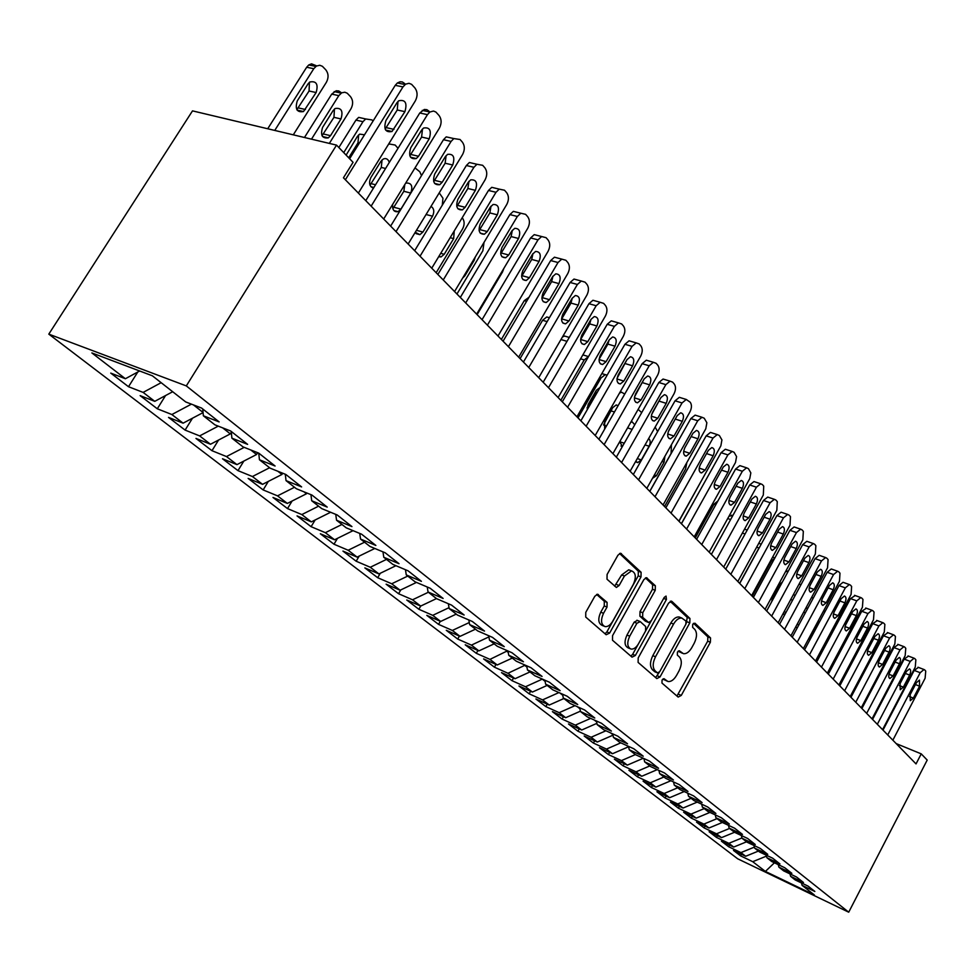 <?xml version="1.0" encoding="UTF-8"?>
<svg xmlns="http://www.w3.org/2000/svg" width="976" height="976" viewBox="0 0 976 976"><rect width="100%" height="100%" fill="white"/><g stroke="black" fill="none" stroke-linecap="round" stroke-linejoin="round"><path stroke-width="1.46" d="M662.057 680.016L661.972 683.066L678.161 697.084L681.285 695.412L710.369 642.245L710.54 637.95L694.924 623.176L692.728 624.274L692.631 627.336L694.68 629.276C697.242 632.558 697.096 637.206 694.217 643.221L691.777 647.674C689.202 652.005 686.433 654.018 683.444 653.688L679.284 650.736L677.442 652.053L677.356 655.116L679.43 657.007C682.053 660.227 681.907 664.851 679.028 670.902L676.563 675.38C673.879 679.882 671 681.919 667.926 681.492L663.961 678.674L662.057 680.016M598.373 594.604L597.641 594.262L594.835 596.238L585.771 612.342L585.734 617.064L606.157 634.742L609.61 633.07L641 576.914L641.098 572.265L620.577 553.27L617.942 555.198L607.084 574.474L607.023 579.219L616.393 587.454L619.113 585.515L624.433 576.023L631.521 570.875C635.84 572.656 636.45 577.133 633.351 584.307L612.635 621.346C610.354 625.128 607.816 626.885 605.047 626.604C600.996 624.64 600.484 620.211 603.522 613.306L607.023 607.072L607.084 602.387L597.471 594.25M336.537 145.119L186.306 385.91L48.8 334.134L192.504 110.874L336.537 145.119L353.056 162.321L343.442 177.803L916.037 763.915L921.234 753.862L896.2 743.602M921.234 753.862L927.2 760.072L848.717 912.194L186.306 385.91M638.194 657.934L638.109 662.411L656.811 678.601L660.032 676.929L689.8 622.871L689.947 618.467L671.903 601.399L668.67 602.961L638.194 657.934M632.033 657.153L612.501 640.232L612.562 635.644L643.855 579.61L646.466 577.694L655.347 585.746L655.238 590.321L642.745 612.769L642.647 617.32L648.674 622.529L651.346 620.614L664.229 597.397L666.035 596.08L666.437 599.471L635.364 655.482L632.033 657.153M48.8 334.134L737.685 858.795L848.717 912.194M741.431 854.22L740.564 855.854L752.728 861.686L765.391 871.434L814.387 894.992L802.089 885.342L814.85 891.454L808.055 886.098L795.245 879.974L790.633 876.35L803.48 882.499L796.538 877.021L783.63 870.86L778.909 867.164L791.853 873.325L784.741 867.725L771.735 861.54L766.904 857.745L779.934 863.943L772.663 858.197L759.572 851.999L754.619 848.107L767.746 854.329L760.292 848.449L747.104 842.215L742.041 838.25L755.253 844.484L747.616 838.457L734.342 832.211L729.145 828.136L742.468 834.395L734.635 828.221L721.264 821.951L715.933 817.778L729.353 824.061L721.325 817.729L707.856 811.434L702.403 807.152L715.908 813.459L707.673 806.981L694.107 800.662L688.507 796.27L702.11 802.601L693.668 795.94L680.016 789.596L674.27 785.094L687.97 791.451L679.308 784.619L665.547 778.262L659.666 773.639L673.452 780.007L664.571 773.004L650.711 766.624L644.66 761.878L658.556 768.271L649.43 761.073L635.474 754.668L629.264 749.8L643.257 756.205L633.875 748.812L619.833 742.407L613.453 737.405L627.544 743.822L617.906 736.221L603.754 729.792L597.202 724.656L611.391 731.085L601.484 723.277L587.235 716.835L580.5 711.553L594.787 718.007L584.6 709.967L570.252 703.525L563.323 698.084L577.719 704.538L567.239 696.278L552.794 689.825L545.657 684.237L560.151 690.691L549.366 682.2L534.824 675.734L527.479 669.975L542.07 676.441L530.968 667.694L516.316 661.228L508.764 655.299L523.453 661.765L512.01 652.761L497.272 646.283L489.501 640.183L504.275 646.649L492.49 637.365L477.654 630.899L469.639 624.616L484.511 631.082L472.36 621.492L457.427 615.039L449.167 608.56L464.137 615.014L451.595 605.132L436.577 598.678L428.049 591.993L443.116 598.447L430.172 588.247L415.056 581.806L406.26 574.913L421.412 581.342L408.066 570.814L392.852 564.396L383.775 557.272L399.013 563.689L385.227 552.819L369.928 546.414L360.534 539.057L375.87 545.45L361.62 534.214L346.236 527.833L336.537 520.22L351.946 526.589L337.208 514.974L321.738 508.618L311.71 500.761L327.216 507.093L311.954 495.064L296.399 488.756L286.029 480.619L301.608 486.914L285.809 474.458L270.181 468.187L259.445 459.769L275.098 466.016L258.738 453.12L243.036 446.898L231.898 438.163L247.623 444.361L230.665 430.989L214.903 424.828L203.362 415.788L219.149 421.913L201.556 408.041L185.733 401.953L152.366 375.797L91.854 352.922L125.392 378.737L139.653 370.99M740.564 855.854L733.464 850.413L745.676 856.257L740.93 852.597L754.375 847.131M729.584 845.082L728.682 846.753L740.93 852.597M728.682 846.753L721.435 841.19L733.72 847.058L728.865 843.313L741.967 837.945M717.458 835.724L716.543 837.445L728.865 843.313M716.543 837.445L709.125 831.759L721.496 837.64L716.518 833.809L729.548 828.441M705.062 826.147L704.123 827.916L716.518 833.809M704.123 827.916L696.522 822.097L708.979 828.002L703.891 824.086L717.043 818.632M692.387 816.351L691.398 818.181L703.891 824.086M691.398 818.181L683.627 812.215L696.169 818.144L690.959 814.13L704.233 808.592M679.406 806.322L678.393 808.201L690.959 814.13M678.393 808.201L670.439 802.101L683.054 808.043L677.722 803.943L691.118 798.319M666.12 796.062L665.071 797.99L677.722 803.943M665.071 797.99L656.921 791.743L669.621 797.709L664.156 793.5L677.698 787.778M652.505 785.546L651.419 787.534L664.156 793.5M651.419 787.534L643.074 781.129L655.86 787.107L650.26 782.801L663.936 776.994M638.572 774.773L637.45 776.823L650.26 782.801M637.45 776.823L628.898 770.259L641.757 776.262L636.023 771.845L649.833 765.928M624.286 763.732L623.127 765.843L636.023 771.845M623.127 765.843L614.355 759.121L627.312 765.135L621.419 760.609L635.376 754.594M609.646 752.411L608.451 754.582L621.419 760.609M608.451 754.582L599.459 747.701L612.489 753.728L606.462 749.08L620.809 742.846M594.64 740.808L593.396 743.053L606.462 749.08M593.396 743.053L584.173 735.989L597.288 742.028L591.102 737.258L605.913 730.78M579.244 728.901L577.951 731.219L591.102 737.258M577.951 731.219L568.496 723.972L581.696 730.024L575.34 725.131L590.651 718.385M563.457 716.677L562.115 719.08L575.34 725.131M562.115 719.08L552.416 711.638L565.69 717.702L559.175 712.675L574.986 705.648M547.255 704.135L545.852 706.612L559.175 712.675M545.852 706.612L535.897 698.975L549.256 705.05L542.558 699.89L558.931 692.57M530.615 691.252L529.163 693.826L542.558 699.89M529.163 693.826L518.939 685.982L532.384 692.057L525.503 686.762L542.363 679.089M513.535 678.027L512.022 680.687L525.503 686.762M512.022 680.687L501.518 672.623L515.047 678.71L507.971 673.269L525.186 665.144M495.979 664.436L494.417 667.181L507.971 673.269M494.417 667.181L483.608 658.91L497.223 664.985L489.952 659.386L507.532 650.785M477.947 650.455L476.312 653.31L489.952 659.386M476.312 653.31L465.21 644.794L478.899 650.882L471.42 645.124L488.903 636.889M459.403 636.084L457.695 639.048L471.42 645.124M457.695 639.048L446.276 630.289L460.05 636.364L452.352 630.447L469.273 622.542M440.335 621.297L438.553 624.372L452.352 630.447M438.553 624.372L426.805 615.356L440.652 621.444L432.734 615.344L449.009 607.67M420.729 606.047L418.85 609.268L432.734 615.344M418.85 609.268L406.76 599.996L420.68 606.072L412.531 599.789L428.379 592.249M400.807 589.907L398.574 593.725L412.531 599.789M398.574 593.725L386.118 584.173L400.123 590.236L391.718 583.77L407.748 576.072M380.311 573.266L377.688 577.719L391.718 583.77M377.688 577.719L364.853 567.886L378.932 573.925L370.282 567.263L386.484 559.394M359.217 556.076L356.167 561.224L370.282 567.263M356.167 561.224L342.942 551.086L357.094 557.113L348.164 550.244L364.56 542.205M337.501 538.325L333.987 544.218L348.164 550.244M333.987 544.218L320.348 533.762L334.573 539.777L325.362 532.689L341.942 524.466M315.138 519.988L311.112 526.686L325.362 532.689M311.112 526.686L297.046 515.901L311.332 521.879L301.828 514.572L318.603 506.166M292.092 501.03L287.517 508.594L301.828 514.572M287.517 508.594L272.987 497.467L287.347 503.421L277.526 495.857L294.508 487.268M268.327 481.4L263.154 489.928L277.526 495.857M263.154 489.928L248.148 478.423L262.568 484.34L252.43 476.532L269.608 467.736M243.829 461.087L237.985 470.639L252.43 476.532M237.985 470.639L222.491 458.757L236.961 464.625L226.481 456.561L244.22 447.362M218.563 440.03L211.987 450.705L226.481 456.561M211.987 450.705L195.969 438.431L210.487 444.251L199.641 435.906L218.246 426.146M192.492 418.204L185.098 430.099L199.641 435.906M185.098 430.099L168.531 417.399L183.098 423.169L171.874 414.532L191.418 404.149M165.566 395.548L157.295 408.785L171.874 414.532M157.295 408.785L140.141 395.634L154.757 401.343L143.13 392.401L161.162 382.69M137.775 372.015L128.503 386.716L143.13 392.401M128.503 386.716L110.739 373.1L125.392 378.737M203.362 415.788L202.752 408.993M231.898 438.163L231.239 431.441M154.757 401.343L172.691 391.73M259.445 459.769L258.725 453.108M193.504 404.942L203.069 412.458M183.098 423.169L203.081 412.604M286.029 480.619L285.285 474.251M222.65 427.854L230.324 433.893L231.324 432.27M210.487 444.251L230.324 433.893M311.71 500.761L310.941 494.649M250.747 449.948L256.554 454.523L257.676 452.693M236.961 464.625L256.554 454.523M336.537 520.22L335.756 514.376M277.867 471.274L281.93 474.47L282.698 473.214M262.568 484.34L281.93 474.47M360.534 539.057L359.741 533.433M304.048 491.855L306.476 493.771L306.928 493.026M287.347 503.421L306.476 493.771M383.775 557.272L382.97 551.867M329.339 511.741L330.413 512.18M311.332 521.879L330.242 512.449M406.26 574.913L405.455 569.716M334.573 539.777L353.056 530.663M428.049 591.993L427.232 587.003M357.094 557.113L374.821 548.463M449.167 608.56L448.35 603.741M378.932 573.925L395.951 565.702M469.639 624.616L468.822 619.967M400.123 590.236L416.471 582.416M489.501 640.183L488.683 635.705M420.68 606.072L436.455 598.593M508.764 655.299L507.959 650.98M440.652 621.444L456.256 614.111M527.479 669.975L526.686 665.803M460.05 636.364L475.471 629.191M545.657 684.237L544.864 680.199M478.899 650.882L494.161 643.843M563.323 698.084L562.542 694.18M507.117 651.517L508.228 652.383M497.223 664.985L512.315 658.08M580.5 711.553L579.72 707.771M524.954 665.534L526.93 667.084M515.047 678.71L529.98 671.939M597.202 724.656L596.421 720.996M542.314 679.174L545.096 681.37M532.384 692.057L547.158 685.408M613.453 737.405L612.684 733.854M559.895 692.997L562.749 695.254M549.256 705.05L563.884 698.523M629.264 749.8L628.507 746.359M577.316 706.697L579.915 708.747M565.69 717.702L580.427 711.175M644.66 761.878L643.916 758.535M594.25 720.007L596.617 721.862M581.696 730.024L596.922 723.326M659.666 773.639L658.922 770.406M610.72 732.952L612.855 734.635M597.288 742.028L612.977 735.184M674.27 785.094L673.538 781.959M626.738 745.554L628.544 746.542M612.489 753.728L628.385 746.847M688.507 796.27L687.787 793.207M642.342 757.815L643.135 758.181M627.312 765.135L643.038 758.364M702.403 807.152L701.683 804.187M641.757 776.262L657.263 769.637M715.933 817.778L715.237 814.887M655.86 787.107L670.902 780.739M729.145 828.136L728.45 825.33M669.621 797.709L684.225 791.548M742.041 838.25L741.357 835.517M683.054 808.043L697.23 802.113M754.619 848.107L753.948 845.448M696.169 818.144L709.942 812.41M766.904 857.745L766.245 855.159M708.979 828.002L722.362 822.463M778.909 867.164L778.25 864.638M721.496 837.64L734.513 832.284M790.633 876.35L789.987 873.898M733.72 847.058L746.579 841.8M802.089 885.342L801.455 882.938M745.676 856.257L758.413 851.084M765.391 871.434L774.407 862.808M752.728 861.686L766.489 856.111M662.997 678.918L666.901 681.053M682.236 653.2L678.296 651.029M676.954 696.034L707.698 641.183L707.856 636.877L693.497 623.31M686.201 623.42L687.238 617.405L670.195 601.314M655.628 677.576L659.239 672.354M657.434 672.867L659.691 671.708L685.884 624.176L685.969 621.09L681.809 618.04C678.845 617.82 676.1 619.833 673.574 624.079L655.506 656.775C652.554 662.948 652.444 667.657 655.164 670.902L657.434 672.867L655.213 671.939M680.553 617.54L679.089 616.966C676.124 616.747 673.379 618.747 670.854 622.993L673.574 624.079M654.737 671.732L652.468 669.768C649.748 666.523 649.857 661.813 652.798 655.652L670.854 622.993M645.441 577.926L652.59 584.685L655.347 585.746M648.198 622.346L645.319 621.126L639.914 616.222L640 611.671L652.493 589.26L652.59 584.685M630.874 656.14L632.643 654.335L663.863 598.056M629.715 636.181C626.775 642.83 627.202 647.125 630.996 649.064C633.692 649.382 636.169 647.649 638.438 643.867L645.563 631.033L645.661 626.519L640.256 621.639L636.913 623.261L629.715 636.181L626.982 635.059C624.042 641.696 624.469 645.99 628.263 647.93L629.898 648.613M637.365 620.419L634.168 622.151L636.913 623.261M626.982 635.059L634.168 622.151M603.754 626.067L602.29 625.47C598.227 623.505 597.715 619.077 600.752 612.184L604.254 605.962L604.303 601.277L596.629 594.433M630.423 570.448L628.739 569.801L621.663 574.949L624.433 576.023M614.636 586.173L621.663 574.949M605.022 633.766L606.852 631.936L638.231 575.852L638.328 571.204L619.577 553.49M828.173 673.965L845.301 642.196M887.733 734.94L920.209 672.696L923.979 669.512L924.76 669.963L925.736 671.073L925.114 678.247L892.857 740.174M918.428 667.401L914.207 670.414L883.012 730.109M916.427 682.651L919.465 680.089L919.587 686.177L913.365 698.096L910.279 700.683L910.181 694.619L916.427 682.651M835.334 623.896L834.102 628.922L816.448 661.972M877.326 724.277L910.242 661.411L914.048 658.202L914.878 658.678L915.866 659.813L915.256 667.084L882.56 729.633M908.485 656.104L904.191 659.117L872.581 719.422M906.411 671.476L909.498 668.889C910.998 669.743 911.047 671.805 909.644 675.075L903.349 687.128L900.214 689.727L900.092 683.554L906.411 671.476M866.664 713.371L900.043 649.857L903.898 646.624L904.752 647.125L905.777 648.296L905.167 655.665L872.032 718.861M898.31 644.55L893.943 647.576L861.893 708.491M896.175 660.044L899.286 657.446C900.836 658.3 900.897 660.398 899.469 663.729L893.089 675.892L889.917 678.515C888.392 677.637 888.343 675.551 889.758 672.244L896.175 660.044M808.189 639.585L811.093 637.047L817.485 625.116L818.413 620.516M824.513 612.586L823.939 610.207M807.311 609.195L806.396 607.072M795.599 627.129L797.319 627.763M813.045 598.532L811.812 597.019M855.769 702.208L889.6 638.036L893.491 634.79L894.406 635.303L895.443 636.498L894.846 643.977L861.247 707.82M887.904 632.729L883.463 635.754L850.962 697.303M885.683 648.345L888.831 645.734C890.441 646.588 890.515 648.723 889.063 652.114L882.597 664.412L879.4 667.035C877.814 666.157 877.741 664.034 879.193 660.679L885.683 648.345M844.606 690.788L878.925 625.933L882.853 622.676L883.805 623.213L884.878 624.433L884.293 632.021L850.218 696.535M877.253 620.626L872.739 623.652L839.775 685.847M874.96 636.364L878.144 633.741C879.803 634.607 879.901 636.767 878.424 640.232L871.861 652.651L868.616 655.286C866.981 654.408 866.895 652.249 868.372 648.82L874.96 636.364M795.318 595.189L793.244 594.848M783.545 612.806L784.35 615.49M800.796 585.063L799.234 583.782M833.175 679.089L867.981 613.55L871.958 610.281L872.959 610.83L874.057 612.086L873.483 619.784L838.921 684.969M866.359 608.243L861.747 611.269L828.319 674.123M863.98 624.103L867.188 621.468C868.908 622.346 869.018 624.542 867.518 628.056L860.869 640.61L857.587 643.269C855.891 642.367 855.793 640.183 857.294 636.694L863.98 624.103M782.362 582.062L779.36 584.612L772.663 596.946L771.711 601.68M788.144 571.399L785.582 571.582M821.463 667.108L856.782 600.862L860.795 597.568L861.857 598.154L862.979 599.435L862.418 607.243L827.355 673.135M855.196 595.555L850.499 598.593L816.583 662.106M852.731 611.549L855.976 608.89C857.758 609.78 857.88 612.013 856.355 615.6L849.608 628.276L846.302 630.947C844.545 630.045 844.423 627.824 845.948 624.274L852.731 611.549M752.228 596.226L771.284 561.285L770.503 561.005M767.673 571.155L760.158 584.941M774.773 558.138L771.284 561.285M809.47 654.823L845.314 587.869L849.352 584.563L850.474 585.161L851.633 586.478L851.084 594.408L815.509 661.008M843.764 582.562L843.032 582.294L838.982 585.6L804.566 649.796M841.202 598.678L844.484 596.019C846.326 596.909 846.473 599.179 844.923 602.826L838.067 615.649L834.724 618.345C832.906 617.43 832.772 615.161 834.321 611.549L841.202 598.678M739.625 583.343L758.962 548.024L756.632 547.194M759.877 546.658L758.962 548.024M797.185 642.245L833.553 574.559L837.628 571.228L838.823 571.863L839.994 573.205L839.47 581.257L803.37 648.576M832.052 569.252L831.259 568.971L827.172 572.29L792.244 637.182M829.393 585.502L832.699 582.818C834.614 583.709 834.785 586.027 833.211 589.748L826.257 602.717L822.878 605.413C820.999 604.498 820.84 602.192 822.414 598.508L829.393 585.502M744.529 529.138L745.31 529.431M784.57 629.337L821.499 560.907L825.611 557.564L826.867 558.223L828.075 559.602L827.563 567.776L790.914 635.827M820.047 555.612L819.181 555.307L815.07 558.638L779.604 624.262M817.29 571.985L820.621 569.289C822.622 570.191 822.805 572.546 821.194 576.352L814.143 589.443L810.739 592.164C808.775 591.249 808.604 588.906 810.202 585.136L817.29 571.985M728.999 516.231L732.451 515.523M771.65 616.112L809.141 546.914L813.289 543.547L814.618 544.23L815.863 545.645L815.363 553.953L778.153 622.773M807.738 541.631L806.81 541.302L802.662 544.657L766.66 611M804.883 558.138L808.238 555.429C810.312 556.332 810.531 558.723 808.884 562.603L801.723 575.852L798.283 578.585C796.245 577.658 796.05 575.267 797.685 571.424L804.883 558.138M695.266 537.922L714.029 504.141L717.909 500.932M758.389 602.534L796.465 532.554L800.649 529.175L802.052 529.895L803.333 531.347L802.845 539.777L765.062 609.366M795.123 527.284L794.11 526.942L789.938 530.31L753.374 597.397M792.158 543.925L795.538 541.204C797.685 542.107 797.929 544.535 796.257 548.512L788.986 561.908L785.521 564.653C783.411 563.725 783.179 561.298 784.838 557.369L792.158 543.925M681.358 523.685L701.232 488.293M744.786 588.613L783.46 517.829L787.669 514.437L789.169 515.182L790.475 516.67L790.011 525.247L751.63 595.616M782.179 512.583L781.081 512.205L776.884 515.584L739.735 583.441M779.092 529.346L782.508 526.613C784.741 527.516 785.009 529.992 783.313 534.055L775.92 547.597L772.431 550.354C770.223 549.427 769.966 546.95 771.662 542.937L779.092 529.346M700.475 482.412L678.991 521.269M730.817 574.315L770.113 502.713L774.346 499.309L775.944 500.078L777.274 501.603L776.835 510.326L737.844 581.513M768.905 497.479L767.709 497.089L763.476 500.481L725.741 569.118M765.684 514.376L769.125 511.631C771.455 512.534 771.748 515.06 770.015 519.208L762.512 532.908L758.986 535.69C756.693 534.763 756.412 532.237 758.145 528.138L765.684 514.376M686.836 462.612L685.579 469.005L664.558 506.495M670.048 492.538L679.43 475.812M716.469 559.626L756.412 487.195L760.658 483.767L762.366 484.572L763.732 486.146L763.317 495.015L723.692 567.019M755.278 481.998L753.972 481.558L749.727 484.974L711.37 554.405M751.923 499.017L755.375 496.259C757.803 497.15 758.145 499.724 756.376 503.982L748.738 517.841L745.2 520.635C742.809 519.708 742.492 517.134 744.261 512.925L751.923 499.017M671.427 444.739L671.098 453.425L649.748 491.331M652.493 478.313L656.433 475.69L664.07 462.136L664.912 456.28M701.732 544.547L742.346 471.262L746.603 467.821L748.409 468.651L750.837 472.872L749.763 478.618L709.149 552.135M741.272 466.089L739.857 465.625L735.599 469.053L696.608 539.301M737.795 483.242L741.26 480.46C743.797 481.351 744.163 483.974 742.358 488.329L734.599 502.359L731.048 505.165C728.547 504.238 728.206 501.627 729.999 497.309L737.795 483.242M635.779 461.258L637.743 462.612L641.33 459.928L649.089 446.227C650.687 442.714 650.541 440.176 648.625 438.602M657.617 431.599L655.152 427.085M686.592 529.041L727.889 454.889L732.146 451.437L734.086 452.303L736.575 456.609L735.514 462.453L694.217 536.849M726.9 449.741L725.351 449.253L721.081 452.693L681.443 523.77M723.277 467.028L726.742 464.247C729.401 465.113 729.804 467.785 727.962 472.262L720.081 486.451L716.506 489.269C713.895 488.354 713.517 485.694 715.347 481.266L723.277 467.028M634.766 424.78L632.18 421.888L630.764 422.327M619.675 441.762L622.432 446.435M641.683 412.628L638.145 409.371M671.024 513.108L713.017 438.053L717.287 434.588L719.361 435.491L721.923 439.908L720.861 445.837L678.857 521.135M712.138 432.954L710.443 432.417L706.173 435.869L665.839 507.813M708.344 450.363L711.821 447.569C714.603 448.423 715.042 451.156 713.163 455.755L705.148 470.103L701.561 472.933C698.84 472.042 698.413 469.322 700.28 464.783L708.344 450.363M603.644 424.67L612.489 408.078M618.052 405.735L616.234 404.942L612.757 407.626L604.681 421.705L604.632 429.147M624.725 394.072L621.614 392.218L619.553 392.999M655.006 496.723L697.742 420.754L702 417.277L704.221 418.216L706.868 422.742L705.794 428.769L663.07 504.97M696.949 415.703L695.107 415.129L690.837 418.582L649.809 491.404M692.997 433.234L696.474 430.428C699.389 431.27 699.877 434.052 697.962 438.773L689.8 453.303L686.213 456.146C683.359 455.267 682.883 452.486 684.798 447.825L692.997 433.234M577.999 417.899L601.021 377.968L599.581 377.529M587.052 407.895L595.177 393.792L596.275 390.388M600.02 387.533L596.373 390.217L588.162 404.467L587.125 409.92M607.157 375.138L605.279 374.65L601.021 377.968M638.536 479.863L682.029 402.954L686.274 399.465L690.227 402.234C691.935 404.784 691.838 408.005 689.934 411.921L646.832 488.354M681.346 397.952L679.32 397.33L675.063 400.807L633.314 474.519M677.21 415.617L680.687 412.799C683.737 413.604 684.274 416.447 682.322 421.315L674.013 436.016L670.427 438.871C667.438 438.004 666.913 435.186 668.865 430.379L677.21 415.617M676.039 417.691L668.218 431.819M560.822 400.319L584.246 359.912L580.586 358.802M582.977 354.678L584.185 355.288M588.516 356.569L584.246 359.912M621.578 462.502L665.852 384.629L670.073 381.152L672.635 382.153L674.257 384.007C676.014 386.618 675.917 389.9 673.989 393.865L630.118 471.237M665.29 379.713L663.07 379.042L658.837 382.507L616.332 457.134M660.972 397.488L664.424 394.67C667.621 395.439 668.218 398.33 666.218 403.344L657.775 418.228L654.201 421.095C651.053 420.266 650.48 417.374 652.48 412.433L660.972 397.488M660.154 398.928L651.565 414.69M596.214 301.181L592.932 300.266L588.943 303.707L543.168 382.238L566.995 341.332L560.956 339.538M562.457 336.976L564.579 336.049L567.08 336.793M604.12 444.629L649.199 365.78L653.395 362.291L656.153 363.328L657.824 365.231C659.617 367.915 659.544 371.27 657.58 375.272L612.916 453.633M648.772 360.925L646.319 360.205L642.135 363.682L598.861 439.249M644.245 378.822L647.674 376.004C651.041 376.724 651.7 379.676 649.65 384.849L641.061 399.928L637.499 402.795C634.193 402.002 633.57 399.05 635.596 393.95L644.245 378.822M643.684 379.81L634.534 396.866M520.086 358.619L542.595 320.287L546.731 316.968L549.427 317.725L546.731 316.968M586.137 426.219L632.058 346.358L636.193 342.881L639.17 343.942L640.89 345.907C642.745 348.664 642.684 352.08 640.695 356.142L595.189 435.491M631.765 341.6L629.069 340.819L624.933 344.284L580.854 420.815M627.031 359.595L630.423 356.777C633.961 357.448 634.693 360.461 632.594 365.805L623.835 381.079L620.309 383.946C616.832 383.202 616.137 380.189 618.223 374.918L627.031 359.595M626.677 360.217L617.039 378.407M501.359 339.441L524.283 300.645L529.004 297.265M567.593 407.248L614.38 326.35L618.467 322.885L621.675 323.971L623.444 325.996C625.372 328.839 625.311 332.316 623.286 336.427L576.938 416.801M614.258 321.69L611.281 320.848L607.206 324.3L562.298 401.819M609.292 339.782L612.623 336.976C616.356 337.586 617.161 340.661 615.026 346.187L606.096 361.657L602.619 364.512C598.947 363.828 598.19 360.766 600.313 355.313L609.292 339.782M609.109 340.087L607.877 344.089L599.069 359.327M548.488 387.679L596.177 305.732L600.167 302.279L603.644 303.39L605.474 305.476C607.45 308.392 607.414 311.942 605.352 316.114L558.113 397.537M590.992 319.372L594.274 316.566C598.215 317.102 599.093 320.238 596.909 325.972L587.82 341.637L584.392 344.491C580.525 343.881 579.671 340.746 581.855 335.097L590.992 319.372L589.711 323.898L580.574 339.624M503.872 268.4L502.542 271.938L477.118 314.638M528.76 367.501L577.389 284.455L581.293 281.039L585.051 282.174L586.942 284.321C588.979 287.322 588.955 290.933 586.857 295.179L538.703 377.675M577.621 280.051L573.998 279.063L570.106 282.479L523.429 362.035M572.131 298.314L575.34 295.533C579.5 295.972 580.464 299.168 578.231 305.122L568.971 320.994L565.604 323.837C561.517 323.312 560.59 320.116 562.81 314.248L572.131 298.314M572.265 298.107L570.984 303.085L561.517 319.237M484.023 242.414L482.864 250.747L456.963 293.996M462.612 278.123L464.869 275.83L474.141 260.372L475.3 256.956M508.411 346.675L558.016 262.507L561.786 259.128L565.873 260.275L567.812 262.495C569.935 265.582 569.923 269.278 567.776 273.573L518.671 357.167M558.455 258.25L554.441 257.2L550.671 260.568L503.067 341.197M552.672 276.586L555.783 273.841C560.175 274.158 561.237 277.416 558.967 283.613L549.512 299.693L546.243 302.511C541.924 302.096 540.899 298.839 543.168 292.739L552.672 276.586M552.941 276.171L551.66 281.613L541.875 298.18M462.185 217.77L462.368 217.965C464.637 221.064 464.698 224.724 462.575 228.909L436.162 272.719M438.651 256.737L441.067 256.932L444.214 254.285L453.657 238.62L454.23 230.946M487.402 325.154L538.008 239.852L541.643 236.534L546.072 237.68L548.085 239.974C550.269 243.146 550.269 246.916 548.097 251.271L497.992 336M538.679 235.777L534.238 234.643L530.615 237.949L482.046 319.677M532.579 254.163L535.58 251.454C540.228 251.637 541.399 254.956 539.081 261.409L529.443 277.709L526.271 280.49C521.696 280.21 520.562 276.891 522.88 270.523L532.579 254.163M532.969 253.565L531.713 259.445L521.611 276.403M415.251 232.3L419.9 234.655L422.913 232.056L432.539 216.184C434.564 211.731 434.064 208.461 431.038 206.351M442.299 205.167L442.945 198.226L439.237 192.87M465.686 302.938L517.353 216.465L520.806 213.219L525.625 214.342L527.699 216.709C529.968 219.978 529.98 223.833 527.76 228.25L476.63 314.138M520.806 213.219L513.352 211.365L509.899 214.598L460.318 297.448M511.839 230.995L514.694 228.347C519.622 228.36 520.903 231.739 518.549 238.486L508.703 255.004L505.678 257.737C500.822 257.615 499.578 254.224 501.932 247.587L511.839 230.995M512.339 230.251L511.131 236.57L500.7 253.906M392.852 208.766L403.832 191.296L404.808 184.537M392.645 204.374C392.23 209.816 394.036 212.231 398.062 211.658L400.916 209.108L410.75 193.041C413.043 186.233 411.555 182.902 406.297 183.024L405.443 183.5M421.522 175.595L419.753 171.739L415.007 167.884M443.25 279.966L496.003 192.284L499.248 189.137L504.507 190.222L506.654 192.675C508.984 196.042 509.021 199.982 506.764 204.472L454.56 291.543M499.248 189.137L491.745 187.331L488.488 190.466L437.87 274.463M490.391 207.058L493.087 204.496C498.309 204.301 499.724 207.742 497.333 214.805L487.292 231.556L484.413 234.216C479.265 234.277 477.886 230.836 480.277 223.882L490.391 207.058M491.013 206.168L489.854 212.927L479.106 230.629M370.014 185.208L381.287 167.445L382.043 159.893M389.302 162.455C388.18 159.1 386.203 157.941 383.373 158.966L380.896 161.321L370.795 177.681C368.562 183 369.44 186.514 373.418 188.209M398.025 148.291L395.146 145.046L389.363 143.997L388.253 144.716M420.034 256.212L473.921 167.286L476.947 164.273L482.669 165.298L484.889 167.823C487.305 171.312 487.366 175.326 485.06 179.889L431.746 268.193M476.947 164.273L469.383 162.516L466.357 165.517L414.654 250.698M468.224 182.317L470.725 179.84C476.276 179.425 477.825 182.915 475.397 190.32L465.137 207.302L462.441 209.877C456.975 210.169 455.463 206.656 457.89 199.372L468.224 182.317M468.956 181.292L467.87 188.49L456.792 206.558M343.723 152.61L362.974 121.683L355.947 120.097L358.668 117.388L365.695 118.962L362.974 121.683M338.855 147.522L355.947 120.097M348.7 157.783L358.009 142.801L358.643 134.871M364.512 134.798L359.668 134.139L357.411 136.372L346.138 155.111M373.039 121.073L371.99 119.926L365.695 118.962M396.012 231.617L451.083 141.422L453.84 138.568L460.074 139.507L462.368 142.13C464.881 145.717 464.954 149.828 462.6 154.464L408.127 244.012M453.84 138.568L446.227 136.872L443.47 139.714L390.632 226.103M445.288 156.709L447.581 154.367C453.462 153.671 455.17 157.209 452.718 164.993L442.226 182.219L439.749 184.684C433.942 185.233 432.27 181.67 434.735 174.009L445.288 156.709M446.13 155.574L445.129 163.224L433.722 181.646M311.49 139.165L338.794 95.636L341.71 92.818L344.809 92.22L347.224 93.208L350.482 96.6C353.153 100.199 353.324 104.261 350.982 108.763L329.339 143.411M304.463 137.494L331.718 94.123L336.171 90.768L338.745 90.951L340.978 92.452M322.043 135.701L333.951 117.34L334.451 109.007M333.121 110.581L322.592 127.392C320.226 135.152 322.141 138.641 328.302 137.872L330.522 135.664L340.99 118.926C343.332 111.044 341.393 107.567 335.146 108.495L333.121 110.581M371.136 206.156L427.451 114.643L429.904 111.996L433.503 111.044L435.894 112.045L439.078 115.534C441.677 119.243 441.774 123.452 439.371 128.149L383.69 219.002M429.037 111.191L426.829 109.654L424.279 109.483L419.778 112.996L365.756 200.653M421.547 130.211L423.596 128.027C429.83 127.002 431.709 130.589 429.233 138.787L418.521 156.258L416.276 158.563C410.115 159.442 408.273 155.831 410.762 147.754L421.547 130.211M422.486 128.966L421.608 137.067L409.847 155.843M274.744 130.43L313.772 68.698L316.395 66.063L319.75 65.258L322.397 66.295L325.813 69.845C328.583 73.554 328.778 77.702 326.387 82.289L293.288 134.834M267.717 128.759L306.671 67.246L308.758 64.965L311.503 63.843L316.187 65.673M296.85 109.666L309.063 91.012L309.429 82.277M308.013 83.899L297.241 100.943C294.886 109.141 296.972 112.667 303.512 111.532L316.139 92.537C318.481 84.229 316.358 80.727 309.77 82.008L308.013 83.899M345.358 179.767L402.966 86.913L405.626 84.156L408.981 83.289L411.604 84.339L414.946 87.986C417.643 91.829 417.765 96.124 415.312 100.906L358.363 193.077M404.772 83.619L402.356 81.96L400.123 81.764L397.378 82.96L395.243 85.339L349.628 158.746M396.951 102.761L398.745 100.772C405.345 99.381 407.395 103.005 404.918 111.642L391.998 131.492C385.459 132.736 383.434 129.088 385.923 120.56L396.951 102.761M397.988 101.431L397.244 109.995L385.142 129.113M663.729 679.564L666.413 680.699M679.052 651.712L681.736 652.81M707.856 636.877L710.54 637.95M707.698 641.183L710.369 642.245M678.625 694.278L681.285 695.412M671.037 601.07L671.903 601.399M687.238 617.405L689.947 618.467M687.092 621.797L689.8 622.871M657.348 675.795L660.032 676.929M652.798 655.652L655.506 656.775M652.468 669.768L655.164 670.902M646.271 577.694L647.21 578.048M652.493 589.26L655.238 590.321M640 611.671L642.745 612.769M639.914 616.222L642.647 617.32M645.319 621.126L648.052 622.224M663.692 598.41L666.437 599.471M632.643 654.335L635.364 655.482M604.303 601.277L607.084 602.387M604.254 605.962L607.023 607.072M600.752 612.184L603.522 613.306M616.332 584.417L619.113 585.515M620.394 553.258L621.419 553.648M638.328 571.204L641.098 572.265M638.231 575.852L641 576.914M606.852 631.936L609.61 633.07M914.207 670.414L920.209 672.696M919.587 686.177L915.427 684.566M913.365 698.096L909.425 696.559M904.191 659.117L910.242 661.411M909.644 675.075L905.374 673.452M903.349 687.128L899.311 685.555M893.943 647.576L900.043 649.857M899.469 663.729L895.102 662.07M893.089 675.892L888.965 674.306M816.204 624.628L817.485 625.116M809.812 636.559L811.093 637.047M803.626 612.233L805.322 612.867M797.148 624.274L798.844 624.921M883.463 635.754L889.6 638.036M889.063 652.114L884.585 650.419M882.597 664.412L878.376 662.789M872.739 623.652L878.925 625.933M878.424 640.232L873.825 638.511M871.861 652.651L867.542 651.004M790.706 599.545L792.585 600.24M784.143 611.696L786.022 612.403M861.747 611.269L867.981 613.55M867.518 628.056L862.808 626.311M860.869 640.61L856.44 638.938M778.165 586.808L779.507 587.308M771.821 599.203L772.846 599.593M850.499 598.593L856.782 600.862M856.355 615.6L851.511 613.819M849.608 628.276L845.07 626.592M838.982 585.6L845.314 587.869M844.923 602.826L839.958 601.021M838.067 615.649L833.431 613.928M827.172 572.29L833.553 574.559M833.211 589.748L828.099 587.906M826.257 602.717L821.499 600.96M745.054 533.994L742.382 533.042M815.07 558.638L821.499 560.907M821.194 576.352L815.948 574.474M814.143 589.443L809.275 587.674M730.621 519.549L727.718 518.537M802.662 544.657L809.141 546.914M808.884 562.603L803.492 560.688M801.723 575.852L796.733 574.047M715.786 504.751L714.029 504.141M789.938 530.31L796.465 532.554M796.257 548.512L790.719 546.56M788.986 561.908L783.862 560.078M776.884 515.584L783.46 517.829M783.313 534.055L777.604 532.066M775.92 547.597L770.662 545.743M763.476 500.481L770.113 502.713M770.015 519.208L764.147 517.195M762.512 532.908L757.12 531.029M749.727 484.974L756.412 487.195M756.376 503.982L750.324 501.932M748.738 517.841L743.212 515.926M661.996 461.453L664.07 462.136M654.371 474.983L656.433 475.69M735.599 469.053L742.346 471.262M742.358 488.329L736.124 486.255M734.599 502.359L728.926 500.42M645.063 444.897L649.089 446.227M637.304 458.574L641.33 459.928M721.081 452.693L727.889 454.889M727.962 472.262L721.532 470.139M720.081 486.451L714.249 484.486M627.592 427.891L632.143 429.379M619.711 441.713L624.262 443.226M706.173 435.869L713.017 438.053M713.163 455.755L706.539 453.596M705.148 470.103L699.17 468.114M611.464 411.03L614.465 411.994M603.595 425.06L606.45 425.987M690.837 418.582L697.742 420.754M697.962 438.773L691.118 436.577M689.8 453.303L683.664 451.29M595.177 393.792L596.226 394.121M587.052 407.944L588.064 408.285M675.063 400.807L682.029 402.954M682.322 421.315L675.392 419.119M674.013 436.016L667.706 433.978M658.837 382.507L665.852 384.629M666.218 403.344L659.239 401.173M657.775 418.228L651.285 416.179M642.135 363.682L649.199 365.78M649.65 384.849L642.623 382.702M641.061 399.928L634.388 397.842M547.146 321.616L542.595 320.287M624.933 344.284L632.058 346.358M632.594 365.805L625.506 363.682M623.835 381.079L616.991 378.969M526.613 301.303L524.283 300.645M607.206 324.3L614.38 326.35M615.026 346.187L607.877 344.089M606.096 361.657L599.057 359.534M588.943 303.707L596.177 305.732M596.909 325.972L589.711 323.898M587.82 341.637L580.635 339.514M570.106 282.479L577.389 284.455M578.231 305.122L570.984 303.085M568.971 320.994L561.725 318.896M473.372 260.165L474.141 260.372M464.112 275.622L464.869 275.83M550.671 260.568L558.016 262.507M558.967 283.613L551.66 281.613M549.512 299.693L542.217 297.631M450.156 237.693L453.657 238.62M440.713 253.321L444.214 254.285M530.615 237.949L538.008 239.852M539.081 261.409L531.713 259.445M529.443 277.709L522.099 275.696M426.073 214.513L432.539 216.184M416.459 230.324L422.913 232.056M509.899 214.598L517.353 216.465M518.549 238.486L511.131 236.57M508.703 255.004L501.31 253.028M403.832 191.296L410.75 193.041M394.011 207.315L400.916 209.108M488.488 190.466L496.003 192.284M497.333 214.805L489.854 212.927M487.292 231.556L479.826 229.616M381.287 167.445L385.581 168.482M371.27 183.683L375.553 184.757M466.357 165.517L473.921 167.286M475.397 190.32L467.87 188.49M465.137 207.302L457.634 205.411M358.009 142.801L359.339 143.118M443.47 139.714L451.083 141.422M452.718 164.993L445.129 163.224M442.226 182.219L434.674 180.377M338.794 95.636L331.718 94.123M333.951 117.34L340.99 118.926M323.495 134.017L330.522 135.664M419.778 112.996L427.451 114.643M429.233 138.787L421.608 137.067M418.521 156.258L410.908 154.476M313.772 68.698L306.671 67.246M309.063 91.012L316.139 92.537M298.388 107.921L305.451 109.507M395.243 85.339L402.966 86.913M404.918 111.642L397.244 109.995M393.962 129.369L386.301 127.649M655.091 671.915L657.543 672.952M679.089 616.966L681.809 618.04M636.889 620.224L639.622 621.322M628.739 569.801L631.521 570.875M917.989 667.23L923.979 669.512M908.009 655.921L914.048 658.202M897.81 644.355L903.898 646.624M887.367 632.521L893.491 634.79M876.668 620.407L882.853 622.676M865.724 608.011L871.958 610.281M787.351 571.082L786.095 570.631M854.512 595.311L860.795 597.568M774.871 557.943L772.614 557.137M843.032 582.294L849.352 584.563M761.231 544.181L758.767 543.315M831.259 568.971L837.628 571.228M747.201 530.09L744.529 529.151M819.181 555.307L825.611 557.564M810.739 592.164L810.117 591.944M732.781 515.645L731.488 515.194M806.81 541.302L813.289 543.547M798.283 578.585L797.612 578.341M794.11 526.942L800.649 529.175M785.521 564.653L784.789 564.396M781.081 512.205L787.669 514.437M772.431 550.354L771.638 550.074M767.709 497.089L774.346 499.309M758.986 535.69L758.12 535.385M753.972 481.558L760.658 483.767M745.2 520.635L744.261 520.306M739.857 465.625L746.603 467.821M731.048 505.165L730.011 504.812M636.584 462.221L637.743 462.612M725.351 449.253L732.146 451.437M716.506 489.269L715.371 488.891M620.956 446.02L622.212 446.447M710.443 432.417L717.287 434.588M701.561 472.933L700.329 472.53M621.614 392.218L620.248 391.791M695.107 415.129L702 417.277M686.213 456.146L684.859 455.694M605.279 374.65L601.85 373.601M679.32 397.33L686.274 399.465M670.427 438.871L668.938 438.383M588.467 356.582L582.855 354.886M663.07 379.042L670.073 381.152M654.201 421.095L652.554 420.571M569.276 337.44L564.579 336.049M646.319 360.205L653.395 362.291M637.499 402.795L635.693 402.222M629.069 340.819L636.193 342.881M620.309 383.946L618.308 383.324M611.281 320.848L618.467 322.885M602.619 364.512L600.399 363.841M592.932 300.266L600.167 302.279M584.392 344.491L581.94 343.759M573.998 279.063L581.293 281.039M565.604 323.837L562.884 323.044M554.441 257.2L561.786 259.128M546.243 302.511L543.229 301.657M438.895 256.334L441.067 256.932M534.238 234.643L541.643 236.534M526.271 280.49L522.916 279.563M416.118 233.642L419.9 234.655M505.678 257.737L501.932 256.737M393.865 210.56L398.062 211.658M484.413 234.216L480.253 233.13M370.868 186.697L373.881 187.465M462.441 209.877L457.817 208.705M439.749 184.684L434.588 183.415M341.222 93.11L334.146 91.598M322.531 136.518L328.302 137.872M422.242 110.373L429.904 111.996M416.276 158.563L410.542 157.221M315.87 66.417L308.758 64.965M297.107 110.093L303.512 111.532M397.378 82.96L405.101 84.522M391.998 131.492L385.63 130.064"/></g></svg>
